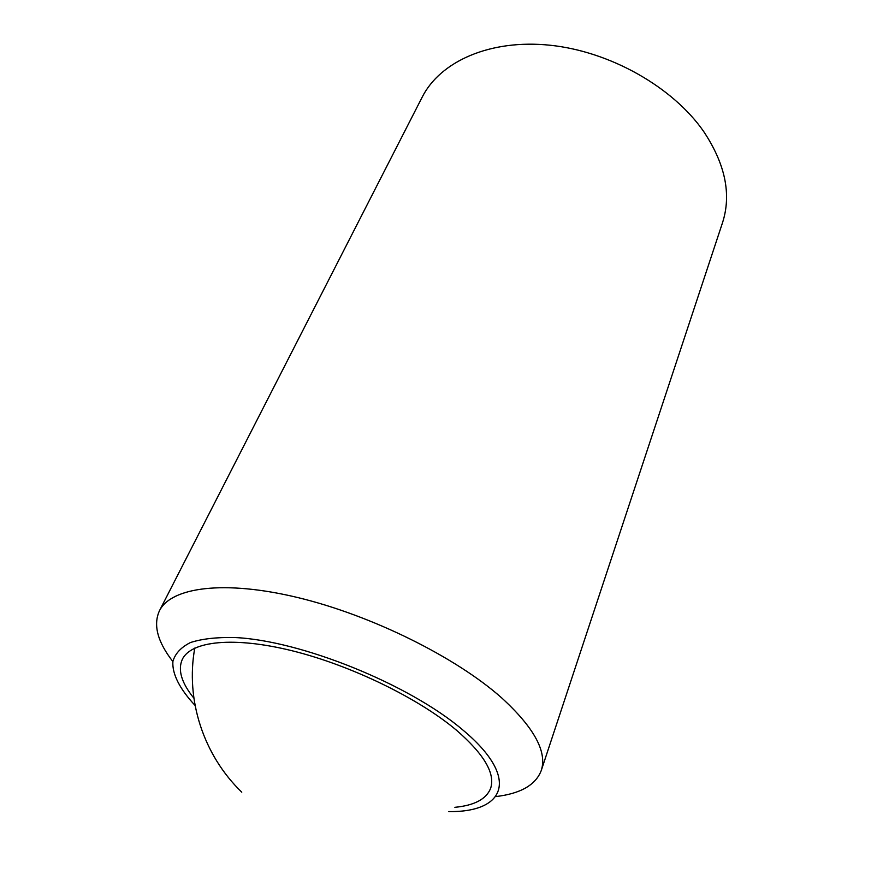 <?xml version="1.0" encoding="UTF-8"?>
<svg xmlns="http://www.w3.org/2000/svg" width="883" height="883" viewBox="0 0 883 883"><rect width="100%" height="100%" fill="white"/><g stroke="black" fill="none" stroke-linecap="round" stroke-linejoin="round"><path stroke-width="1.32" d="M454.877 807.327C474.436 805.428 486.345 799.104 490.617 788.353C495.506 773.574 484.072 754.148 456.323 730.098C418.365 698.133 350.893 665.318 292.24 650.793C233.487 636.224 191.015 641.025 182.295 659.38C177.649 669.976 181.501 682.901 193.874 698.155M495.672 796.598C520.506 793.696 535.694 784.998 541.257 770.528C547.339 751.83 534.116 727.592 501.621 697.835C455.871 657.173 371.721 615.385 298.046 597.625C224.249 579.778 171.048 587.162 159.437 610.804C153.035 624.932 157.516 641.853 172.88 661.577M448.862 811.598C505.595 812.382 520.319 777.923 462.968 730.098C409.712 684.468 300.573 640.341 234.536 637.526C216.622 637.162 201.931 638.828 190.452 642.537C181.026 647.294 175.176 653.575 172.902 661.389C171.964 673.961 179.9 689.193 195.077 705.429M541.257 770.528L722.504 222.759C731.643 194.481 725.329 163.995 703.552 131.302C672.736 87.031 610.164 51.49 550.175 45.243C490.109 38.94 440.187 61.435 422.195 97.13L159.437 610.804M194.779 648.078C185.32 699.833 203.609 755.384 241.765 792.172"/></g></svg>
